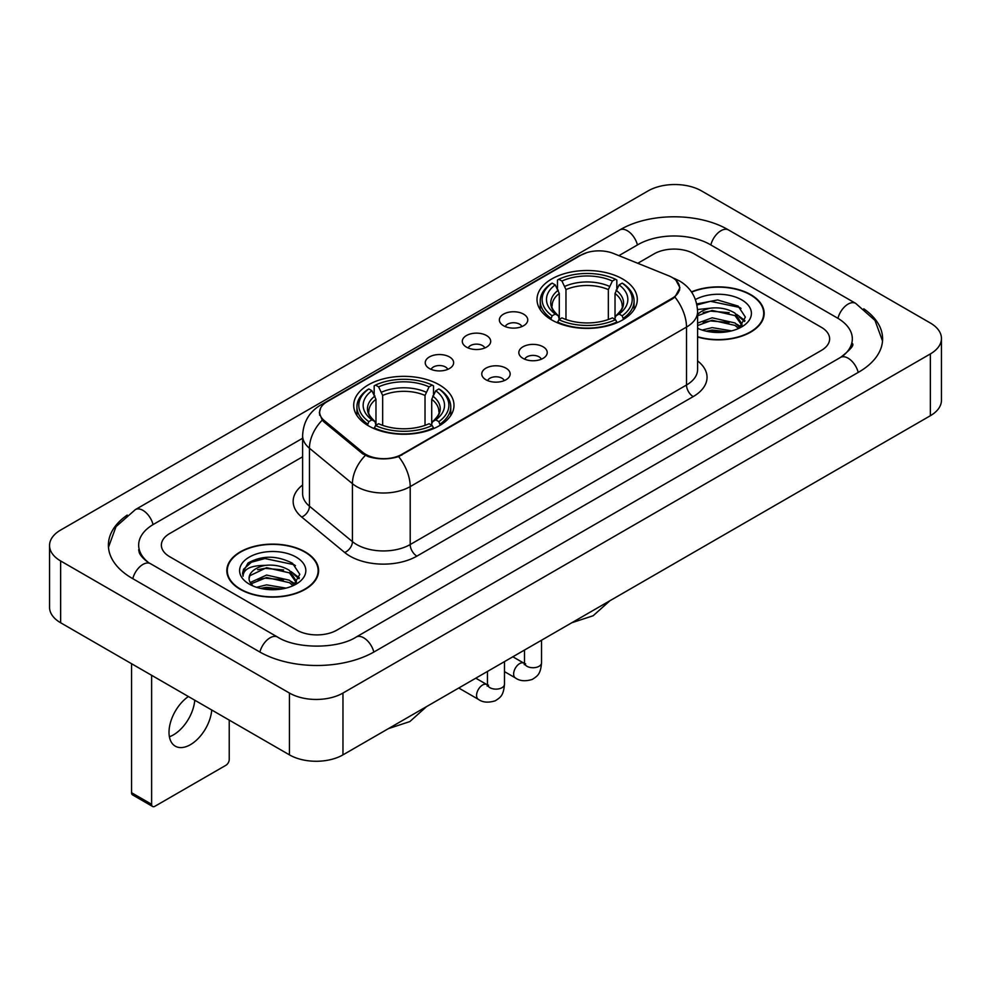 <?xml version="1.0" encoding="UTF-8"?>
<svg xmlns="http://www.w3.org/2000/svg" width="991" height="991" viewBox="0 0 991 991"><rect width="100%" height="100%" fill="white"/><g stroke="black" fill="none" stroke-linecap="round" stroke-linejoin="round"><path stroke-width="1.49" d="M439.298 384.83A50.145 28.95 0 0 0 384.657 378.55A50.145 28.95 0 0 0 353.7 405.294A50.145 28.95 0 0 0 368.379 425.771A50.145 28.95 0 0 0 423.033 432.051A50.145 28.95 0 0 0 453.989 405.294A50.145 28.95 0 0 0 439.298 384.83M622.621 278.991A50.145 28.95 0 0 0 567.967 272.711A50.145 28.95 0 0 0 537.011 299.468A50.145 28.95 0 0 0 551.702 319.932A50.145 28.95 0 0 0 606.343 326.212A50.145 28.95 0 0 0 637.3 299.468A50.145 28.95 0 0 0 622.621 278.991M503.527 325.729A14.196 8.188 180 0 1 500.715 323.413A14.196 8.188 180 0 1 505.41 313.23A14.196 8.188 180 0 1 523.595 314.147A14.196 8.188 180 0 1 526.419 323.413A14.196 8.188 180 0 1 503.527 325.729M521.873 326.584A8.51 4.918 0 0 0 519.581 324.181A8.51 4.918 0 0 0 511.195 322.942A8.51 4.918 0 0 0 505.261 326.584M466.464 347.123A14.196 8.188 180 0 1 463.652 344.806A14.196 8.188 180 0 1 468.347 334.624A14.196 8.188 180 0 1 486.531 335.54A14.196 8.188 180 0 1 489.356 344.806A14.196 8.188 180 0 1 466.464 347.123M484.81 347.977A8.51 4.918 0 0 0 482.518 345.586A8.51 4.918 0 0 0 474.132 344.335A8.51 4.918 0 0 0 468.198 347.977M429.4 368.528A14.196 8.188 180 0 1 426.588 366.212A14.196 8.188 180 0 1 431.283 356.029A14.196 8.188 180 0 1 449.468 356.933A14.196 8.188 180 0 1 452.292 366.212A14.196 8.188 180 0 1 429.4 368.528M447.746 369.37A8.51 4.918 0 0 0 445.455 366.98A8.51 4.918 0 0 0 437.068 365.741A8.51 4.918 0 0 0 431.135 369.37M523 358.37A14.196 8.188 180 0 1 520.176 356.054A14.196 8.188 180 0 1 524.883 345.871A14.196 8.188 180 0 1 543.068 346.776A14.196 8.188 180 0 1 545.88 356.054A14.196 8.188 180 0 1 523 358.37M541.334 359.213A8.51 4.918 0 0 0 539.054 356.822A8.51 4.918 0 0 0 530.668 355.583A8.51 4.918 0 0 0 524.722 359.213M485.937 379.764A14.196 8.188 180 0 1 483.113 377.447A14.196 8.188 180 0 1 487.82 367.265A14.196 8.188 180 0 1 506.005 368.181A14.196 8.188 180 0 1 508.817 377.447A14.196 8.188 180 0 1 485.937 379.764M504.27 380.618A8.51 4.918 0 0 0 501.991 378.228A8.51 4.918 0 0 0 493.605 376.976A8.51 4.918 0 0 0 487.659 380.618M668.714 275.795A25.543 14.754 180 0 1 672.121 277.443A25.543 14.754 180 0 1 679.603 287.873A25.543 14.754 180 0 1 672.121 298.303L401.838 454.349A25.543 14.754 180 0 1 362.842 452.379L324.268 420.58A25.543 14.754 180 0 1 319.659 412.12A25.543 14.754 180 0 1 327.141 401.689L580.899 255.183A25.543 14.754 180 0 1 613.627 253.523L668.714 275.795M697.59 337.014A45.883 26.497 0 0 0 764.172 313.367A45.883 26.497 0 0 0 750.732 294.637A45.883 26.497 0 0 0 691.445 291.887M305.166 551.888A45.883 26.497 0 0 0 255.158 546.14A45.883 26.497 0 0 0 226.828 570.618A45.883 26.497 0 0 0 240.268 589.348A45.883 26.497 0 0 0 290.276 595.096A45.883 26.497 0 0 0 318.606 570.618A45.883 26.497 0 0 0 305.166 551.888M227.298 573.009A45.883 26.497 0 0 0 227.137 573.702M675.949 280.267L679.937 287.724L674.933 297.077L672.455 298.873L398.63 456.603C388.497 459.651 378.376 459.651 368.256 456.603L362.508 453.692L323.933 421.893L322.224 420.147L319.325 412.789L320.626 408.081M296.805 630.103A28.38 16.389 0 0 0 336.94 630.103L821.316 350.455A28.38 16.389 0 0 0 829.628 338.86A28.38 16.389 0 0 0 821.316 327.278L694.196 253.882A28.38 16.389 0 0 0 654.06 253.882L637.77 263.284L654.06 253.882A28.38 16.389 0 0 1 694.196 253.882L821.316 327.278A28.38 16.389 0 0 1 829.628 338.86A28.38 16.389 0 0 1 821.316 350.455L336.94 630.103A28.38 16.389 0 0 1 296.805 630.103L169.684 556.707L296.805 630.103M302.614 456.789L169.684 533.542A28.38 16.389 0 0 0 161.372 545.124A28.38 16.389 0 0 0 169.684 556.707A28.38 16.389 0 0 1 161.372 545.124A28.38 16.389 0 0 1 169.684 533.542L302.614 456.789M318.284 573.702A45.883 26.497 0 0 0 318.136 573.009M763.863 316.463A45.883 26.497 0 0 0 763.702 315.757M697.59 336.705A45.413 26.224 0 0 0 763.702 313.367A45.413 26.224 0 0 0 750.398 294.835A45.413 26.224 0 0 0 691.619 292.147M702.136 330.065L712.157 327.612L731.606 330.87M706.063 331.143L712.157 330.065L727.53 331.725M697.59 323.103L712.157 317.801L735.012 322.967L739.881 327.612M697.59 325.556L712.157 320.254L735.012 325.42L738.605 328.467M697.528 309.514L710.844 308.127A23.648 13.651 0 0 0 697.59 314.481M710.844 308.127C719.924 307.185 727.976 308.858 735.012 313.156L741.937 324.057L741.776 325.853M697.59 315.745L712.157 310.443L735.012 315.609L741.863 325.283M697.59 327.81L698.605 328.752M697.59 328.294A33.112 19.114 0 0 0 741.702 326.894A33.112 19.114 0 0 0 741.702 299.852A33.112 19.114 0 0 0 695.422 299.542M739.001 328.281L745.368 317.083L738.109 306.07L717.633 299.963L696.723 303.94M696.946 304.993L710.485 301.301L739.608 307.433L741.033 308.412M703.164 312.462L710.485 311.112L729.203 312.685M739.36 317.083L744.613 321.493M703.164 322.273L710.485 320.923L729.203 322.496M739.36 326.894L740.128 327.402M706.694 331.279L710.485 330.734L727.171 331.787M736.561 314.283L744.922 320.613M736.561 324.094L740.909 326.72M240.602 589.162A45.413 26.224 0 0 0 290.09 594.848A45.413 26.224 0 0 0 318.136 570.618A45.413 26.224 0 0 0 304.832 552.074A45.413 26.224 0 0 0 255.331 546.388A45.413 26.224 0 0 0 227.298 570.618A45.413 26.224 0 0 0 240.602 589.162M256.57 587.304L266.591 584.863L286.04 588.121M260.484 588.381L266.591 587.316L281.964 588.976M250.19 582.51L266.591 575.053L289.446 580.218L294.302 584.863M251.008 583.848L266.591 577.505L289.446 582.671L293.039 585.718M293.435 585.532L299.802 574.334L292.543 563.322C276.972 555.282 262.132 555.195 248.01 563.049L242.56 573.033L243.08 576.242C243.377 569.045 250.785 565.427 265.278 565.378A23.648 13.651 0 0 0 249.063 578.348A23.648 13.651 0 0 0 250.215 582.547L253.039 585.991M265.278 565.378C274.346 564.424 282.41 566.109 289.446 570.407L296.371 581.308L296.198 583.104M249.063 578.608L249.868 575.709L266.591 567.694L289.446 572.86L296.297 582.522M296.136 557.103A33.112 19.114 0 0 0 249.298 557.103A33.112 19.114 0 0 0 249.298 584.133A33.112 19.114 0 0 0 296.136 584.133A33.112 19.114 0 0 0 296.136 557.103M242.56 573.256L243.588 569.218L251.392 562.231L264.907 558.54L294.042 564.684L295.454 565.663M257.598 569.714L264.907 568.351L283.637 569.936M293.782 574.334L299.047 578.732M257.598 579.524L264.907 578.162L283.637 579.747M293.782 584.145L294.562 584.653M261.116 588.53L264.907 587.973L281.605 589.038M290.995 571.534L299.344 577.864M290.995 581.345L295.33 583.972M550.798 319.399L552.136 315.819A45.041 26.001 0 0 1 552.136 283.116L555.233 284.9A40.681 23.487 0 0 0 555.233 314.023L558.292 315.77L559.283 319.424M559.283 317.925L559.283 293.472L555.233 284.9M557.487 288.777L557.487 280.019L558.837 279.251A45.041 26.001 0 0 1 615.485 279.251L612.388 281.035A40.681 23.487 0 0 0 561.934 281.035L565.972 289.607L565.972 319.523M608.338 319.523L608.338 289.607L612.388 281.035M557.487 322.001A46.924 27.091 0 0 0 616.823 322.001L615.485 319.684A45.041 26.001 0 0 1 558.837 319.684L557.487 322.806M616.823 322.806L616.823 322.001M552.136 283.116L550.798 283.884A46.924 27.091 0 0 0 540.231 301.004A46.924 27.091 0 0 0 550.798 318.136M615.485 279.251L616.823 280.019L616.823 288.777M558.837 319.684L561.934 317.888A40.681 23.487 0 0 0 612.388 317.888L615.485 319.684M555.233 314.023L552.136 315.819M561.934 281.035L558.837 279.251M558.292 290.165A36.394 21.009 0 0 0 558.292 315.77L558.466 315.881C553.3 310.877 551.194 307.483 552.148 305.699A35.007 20.216 0 0 1 559.283 293.472M623.512 318.136A46.924 27.091 0 0 0 634.079 301.004A46.924 27.091 0 0 0 623.512 283.884L622.175 283.116A45.041 26.001 0 0 1 622.175 315.819L623.512 319.399M622.175 315.819L619.078 314.023A40.681 23.487 0 0 0 619.078 284.9L622.175 283.116M619.078 284.9L615.027 293.472L615.027 317.925L616.018 315.77L619.078 314.023M615.027 293.472A35.007 20.216 0 0 1 622.162 305.699C623.116 307.495 621.01 310.889 615.845 315.881L616.018 315.77A36.394 21.009 0 0 0 616.018 290.165M615.027 319.424L615.027 317.925M367.488 425.238L368.825 421.646A45.041 26.001 0 0 1 368.825 388.943L371.922 390.739A40.681 23.487 0 0 0 371.922 419.862L374.982 421.596L375.973 425.25M375.973 423.764L375.973 399.299L371.922 390.739M374.177 394.604L374.177 385.846L375.515 385.078A45.041 26.001 0 0 1 432.163 385.078L429.066 386.874A40.681 23.487 0 0 0 378.612 386.874L382.662 395.446L382.662 425.35M425.028 425.35L425.028 395.446L429.066 386.874M374.177 427.839A46.924 27.091 0 0 0 433.513 427.839L432.163 425.511A45.041 26.001 0 0 1 375.515 425.511L374.177 428.632M433.513 428.632L433.513 427.839M368.825 388.943L367.488 389.711A46.924 27.091 0 0 0 356.921 406.843A46.924 27.091 0 0 0 367.488 423.975M432.163 385.078L433.513 385.846L433.513 394.604M375.515 425.511L378.612 423.727A40.681 23.487 0 0 0 429.066 423.727L432.163 425.511M371.922 419.862L368.825 421.646M378.612 386.874L375.515 385.078M374.982 396.004A36.394 21.009 0 0 0 374.982 421.596L375.155 421.72C369.99 416.715 367.884 413.321 368.838 411.538A35.007 20.216 0 0 1 375.973 399.299M440.202 423.975A46.924 27.091 0 0 0 450.769 406.843A46.924 27.091 0 0 0 440.202 389.711L438.864 388.943A45.041 26.001 0 0 1 438.864 421.646L440.202 425.238M438.864 421.646L435.767 419.862A40.681 23.487 0 0 0 435.767 390.739L438.864 388.943M435.767 390.739L431.717 399.299L431.717 423.764L432.708 421.596L435.767 419.862M431.717 399.299A35.007 20.216 0 0 1 438.852 411.538C439.806 413.334 437.7 416.728 432.534 421.72L432.708 421.596A36.394 21.009 0 0 0 432.708 396.004M431.717 425.25L431.717 423.764M194.756 700.203A30.275 17.479 -60 0 1 173.45 734.864A30.275 17.479 -60 0 1 169.399 736.759M188.389 696.524A30.275 17.479 120 0 0 170.279 723.219A30.275 17.479 120 0 0 175.283 746.173A30.275 17.479 120 0 0 190.421 744.675A30.275 17.479 120 0 0 211.74 710.002M151.623 804.308A4.732 2.725 120 0 0 152.602 806.476L132.534 794.881A4.732 2.725 -60 0 1 131.555 792.713L151.623 804.308L151.623 675.292M131.555 663.71L131.555 792.713M152.602 806.476A4.732 2.725 120 0 0 154.968 806.24L225.886 765.3A4.732 2.725 120 0 0 229.231 759.502L229.231 720.098M842.895 355.942A51.086 29.495 0 0 0 852.334 338.86A51.086 29.495 0 0 0 837.37 318L710.262 244.616A51.086 29.495 0 0 0 638.006 244.616L618.892 255.653M302.614 438.257L153.63 524.264A51.086 29.495 0 0 0 138.666 545.124A51.086 29.495 0 0 0 148.105 562.207M289.446 693.056A37.844 21.852 0 0 0 342.96 693.056L930.363 353.923A37.844 21.852 0 0 0 941.45 338.476A37.844 21.852 0 0 0 930.363 323.029L701.554 190.929A37.844 21.852 0 0 0 648.04 190.929L60.637 530.061A37.844 21.852 0 0 0 49.55 545.508A37.844 21.852 0 0 0 60.637 560.956L289.446 693.056L289.446 754.869A37.844 21.852 0 0 0 342.96 754.869L930.363 415.725A37.844 21.852 0 0 0 941.45 400.277L941.45 338.476M49.55 545.508L49.55 607.31A37.844 21.852 0 0 0 60.637 622.769L289.446 754.869M127.207 515.085A81.373 46.973 0 0 0 108.391 545.124A81.373 46.973 0 0 0 132.224 578.348L259.332 651.731A81.373 46.973 0 0 0 374.412 651.731L858.776 372.083A81.373 46.973 0 0 0 882.609 338.86A81.373 46.973 0 0 0 863.793 308.82M324.268 420.58L324.268 422.166M362.842 452.379L362.842 453.965M401.838 454.349L401.838 455.117M672.121 298.303L672.121 299.059M697.59 360.91A47.308 27.314 180 0 1 693.192 396.611L416.889 556.137A9.464 5.463 60 0 1 410.2 544.542L686.503 385.016A37.844 21.852 0 0 0 697.59 369.569L697.59 311.632A37.844 21.852 180 0 1 686.503 327.08A33.112 19.114 -120 0 0 674.933 297.077M416.889 556.137A47.308 27.314 180 0 1 349.984 556.137A47.308 27.314 180 0 1 344.682 552.482L301.71 517.042A47.308 27.314 180 0 1 302.614 484.995M356.673 544.542A37.844 21.852 0 0 0 410.2 544.542L410.2 486.606A37.844 21.852 180 0 1 356.673 486.606A37.844 21.852 180 0 1 352.437 483.682L309.452 448.242A37.844 21.852 180 0 1 302.614 435.718L302.614 493.654A37.844 21.852 0 0 0 309.452 506.19L352.437 541.631A37.844 21.852 0 0 0 356.673 544.542M697.59 311.632C696.946 298.018 690.975 287.824 679.653 281.023L674.871 278.694A33.112 15.509 112 0 0 673.459 278.285M398.63 456.603A33.112 19.114 60 0 1 410.2 486.606L686.503 327.08L686.503 385.016A9.464 5.463 60 0 0 693.192 396.611M324.119 403.783A33.112 19.114 -120 0 0 320.551 405.108C309.229 411.909 303.246 422.104 302.614 435.718M320.551 405.108L578.459 256.211A33.112 19.114 60 0 1 580.961 255.145M322.224 420.147A33.112 22.149 129.5 0 0 309.452 448.242L309.452 506.19A9.464 6.33 -50.5 0 1 301.71 517.042M365.332 455.451A33.112 22.149 129.5 0 0 352.437 483.682L352.437 541.631A9.464 6.33 -50.5 0 1 344.682 552.482M608.338 289.607A35.007 20.216 0 0 0 565.972 289.607M609.329 286.3A36.394 21.009 0 0 0 564.981 286.3M425.028 395.446A35.007 20.216 0 0 0 382.662 395.446M426.019 392.139A36.394 21.009 0 0 0 381.671 392.139M541.544 640.211L541.544 662.818A8.51 4.918 180 0 1 538.658 666.509A8.51 4.918 180 0 1 527.014 666.299A8.51 4.918 180 0 1 524.512 662.818L524.239 664.664L525.007 664.032M541.544 662.818C540.578 674.834 537.122 676.11 532.365 679.392C525.329 681.573 519.668 681.077 515.394 677.918A8.51 4.918 -60 0 1 514.094 671.093A8.51 4.918 -60 0 1 519.656 663.598A8.51 4.918 -60 0 1 520.027 663.388A8.51 4.918 -60 0 1 523.905 663.177L525.639 663.859M504.481 661.604L504.481 684.224A8.51 4.918 180 0 1 501.595 687.903A8.51 4.918 180 0 1 489.95 687.692A8.51 4.918 180 0 1 487.448 684.224L487.176 686.057L487.944 685.425M504.481 684.224C503.515 696.227 500.059 697.515 495.302 700.786C488.266 702.966 482.605 702.47 478.331 699.324A8.51 4.918 -60 0 1 477.03 692.498A8.51 4.918 -60 0 1 482.592 684.992A8.51 4.918 -60 0 1 482.964 684.793A8.51 4.918 -60 0 1 486.841 684.57L488.575 685.252M373.842 652.053A15.138 8.746 -120 0 0 356.128 637.077C337.522 649.117 296.222 649.117 277.604 637.077L150.496 563.693C148.984 563.136 141.614 558.106 139.297 552.78L138.666 549.757M259.902 652.053A15.138 8.746 -60 0 1 270.035 637.832A15.138 8.746 -60 0 1 277.604 637.077M132.794 578.67A15.138 8.746 -60 0 1 142.927 564.436A15.138 8.746 -60 0 1 150.496 563.693M108.477 547.255L116.009 526.667L135.358 509.609A15.138 8.746 60 0 1 153.06 524.598M135.358 509.609L619.734 229.962A15.138 8.746 60 0 1 637.436 244.95M619.734 229.962C649.254 212.396 699.002 212.396 728.534 229.962A15.138 8.746 120 0 0 720.965 230.717A15.138 8.746 120 0 0 710.832 244.95M882.523 340.991L874.991 320.415L855.642 303.345A15.138 8.746 120 0 0 848.073 304.101A15.138 8.746 120 0 0 837.94 318.334M858.206 372.405A15.138 8.746 -120 0 0 840.504 357.429L356.128 637.077M342.96 754.869L342.96 693.056M60.637 622.769L60.637 560.956M930.363 415.725L930.363 353.923M319.659 412.12L319.659 415.254M679.603 287.873L679.603 290.128M578.459 256.211L587.106 252.544M674.871 278.694L672.815 277.864M763.702 317.17L763.702 313.367M741.937 325.68L741.937 324.057M318.136 574.408L318.136 570.618M296.371 582.919L296.371 581.308M227.298 574.408L227.298 570.618M609.911 600.744L593.138 615.745L571.757 622.769M540.231 309.663L540.231 301.004M634.079 309.663L634.079 301.004M426.601 706.571L409.828 721.584L388.447 728.608M356.921 415.502L356.921 406.843M450.769 415.502L450.769 406.843M515.394 677.918L504.481 671.625M524.512 650.046L524.512 662.818M523.905 663.177L512.842 656.785M478.331 699.324L458.746 688.014M487.448 671.44L487.448 684.224M486.841 684.57L475.779 678.178M852.334 343.493C854.44 345.029 850.501 349.674 840.504 357.429M728.534 229.962L855.642 303.345"/></g></svg>
